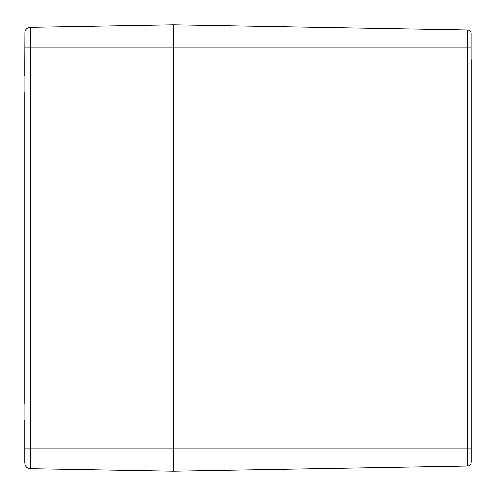 <?xml version="1.0" encoding="UTF-8"?>
<svg xmlns="http://www.w3.org/2000/svg" width="496" height="496" viewBox="0 0 496 496"><rect width="100%" height="100%" fill="white"/><g stroke="black" fill="none" stroke-linecap="round" stroke-linejoin="round"><path stroke-width="0.74" d="M24.924 47.12L30.281 47.12L30.281 27.299A5.58 5.58 0 0 0 24.924 31.713A5.58 5.58 0 0 1 30.281 27.299A5.58 5.58 0 0 0 24.924 31.713L24.924 464.287A5.58 5.58 0 0 0 30.281 468.701L173.6 471.2L467.542 466.066A3.72 3.72 0 0 0 471.107 463.171L471.107 32.829A3.72 3.72 0 0 0 467.542 29.934L173.6 24.8L173.6 471.2L173.6 24.8L30.281 27.299A5.58 5.58 0 0 0 24.924 31.713L24.8 60.698L24.936 31.682M24.8 463.121L24.8 435.302L24.8 463.121M24.936 464.318L24.924 464.287A5.58 5.58 0 0 0 30.281 468.701L30.281 47.12L471.107 47.12M24.8 435.302L24.8 420.05M24.8 403.31L24.8 92.69M24.8 75.95L24.8 60.698M471.107 32.829L471.107 32.829A3.72 3.72 0 0 0 467.542 29.934L467.542 448.88L471.107 448.88M471.2 462.353L471.2 436.418L471.2 462.353M471.2 59.582L471.2 436.418M24.924 448.88L467.542 448.88L467.542 466.066A3.72 3.72 0 0 0 471.107 463.171"/></g></svg>
